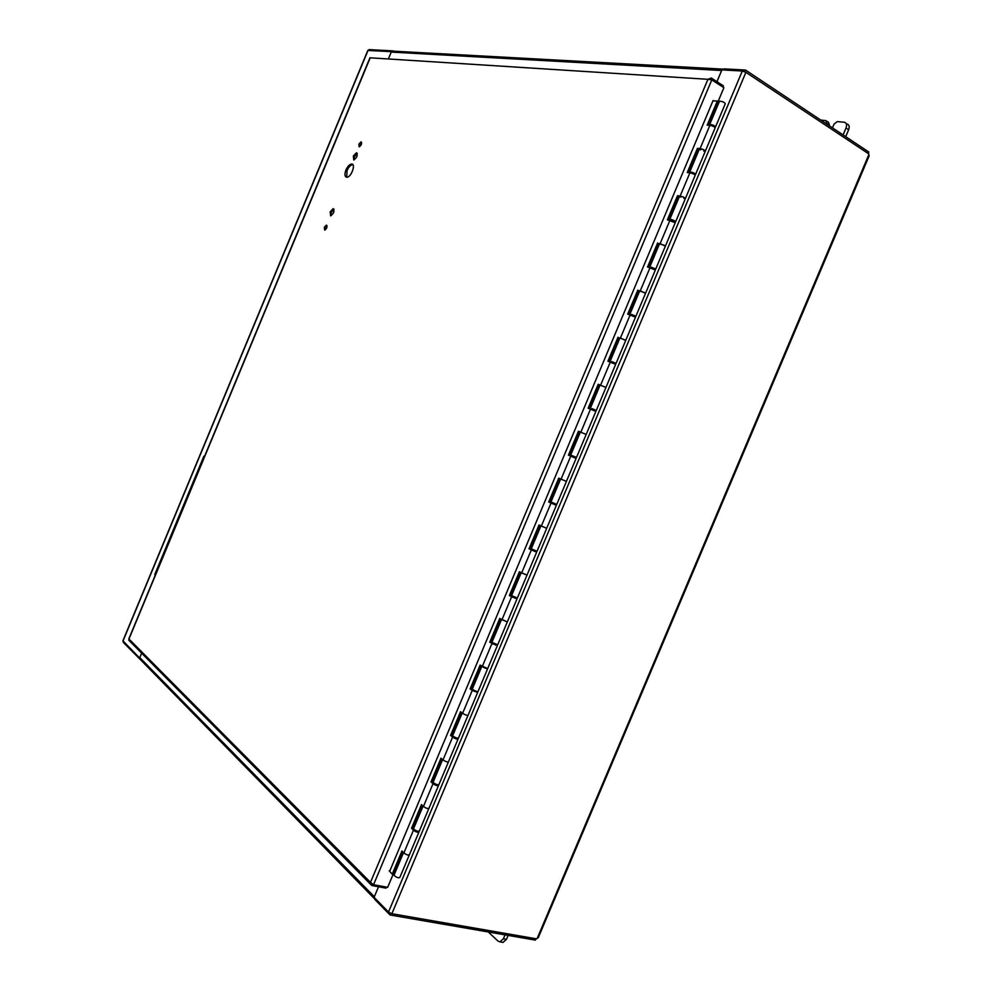 <?xml version="1.0" encoding="UTF-8"?>
<svg xmlns="http://www.w3.org/2000/svg" width="992" height="992" viewBox="0 0 992 992"><rect width="100%" height="100%" fill="white"/><g stroke="black" fill="none" stroke-linecap="round" stroke-linejoin="round"><path stroke-width="1.49" d="M155.298 575.075L154.752 574.591L203.881 456.171L204.476 456.556M154.752 574.591L155.422 574.79M723.875 68.981L721.978 69.899M721.779 70.209L716.943 81.679M722.858 69.13L393.489 51.162L391.22 52.092L388.368 58.974L391.394 51.646L367.809 50.456M374.22 897.028L378.522 886.761L374.096 897.338L388.504 912.045L391.877 913.719L536.548 938.841L538.358 937.502L869.128 155.893L868.694 153.834L745.897 72.304L742.301 71.015L721.916 69.899L716.956 81.691M374.84 899.285L374.133 897.388M140.566 659.754L139.798 657.609L141.645 653.17M122.896 640.807L139.661 658.068M141.633 653.158L139.612 658.043M744.806 71.722L745.513 70.035L723.924 68.87L723.453 69.973M393.043 50.902L369.086 49.6L368.751 50.394M123.479 641.588L123.206 642.27L140.318 659.506M375.187 898.454L374.79 899.397L390.042 914.984L535.382 940.118L535.965 938.742M390.712 913.372L390.042 914.984M868.211 153.512L868.831 152.036L745.513 70.035M502.026 942.226L503.056 942.4L506.478 939.3L508.115 935.406M505.027 934.873L503.378 938.767L499.956 941.867L498.058 941.123L488.3 931.972M832.474 127.869L834.074 124.087L837.273 121.594L844.093 122.202C846.511 122.748 847.156 124.682 846.027 127.98L843.088 134.924M845.717 136.673L848.644 129.729C849.772 126.443 849.127 124.508 846.697 123.963L846.238 123.653M820.843 120.131L825.914 120.578L826.844 123.43L829.448 125.166L828.518 122.314L826.944 121.272M718.543 103.453L717.774 103.391M631.495 314.675L635.897 316.237L634.545 316.473M611.704 361.733L616.069 363.382L614.68 363.704M591.951 408.729L596.266 410.452L594.84 410.862M575.434 457.014L575.038 457.944M555.656 504.048L555.322 504.816M535.903 551.006L535.643 551.626M520.54 572.434L510.62 596.018L509.367 595.584L519.386 571.752L527 575.137L521.197 572.768M531.266 548.812L537.044 551.267L546.679 528.364M546.679 528.29L540.9 525.909M550.969 501.952L556.76 504.395L566.42 481.43L560.629 478.987L550.957 501.989M566.407 481.393L576.104 458.403L568.404 455.167L578.472 431.235L586.185 434.434L578.472 431.235M580.394 432.004L570.698 455.03L576.501 457.461L586.185 434.434L584.722 433.864M594.406 410.676L594.778 409.795L591.926 408.617L591.616 409.51M596.291 410.415L605.976 387.401L598.213 384.264L604.475 386.892M614.556 362.762L611.766 361.609M619.913 337.999L625.778 340.293L619.963 337.9M634.384 315.617L631.582 314.476M639.728 290.879L645.631 293.124L639.79 290.743M651.322 267.555L655.762 269.03L654.484 269.204M654.236 268.423L651.434 267.282M659.581 243.685L665.496 245.88L659.643 243.524M671.162 220.348L669.86 219.232C672.75 219.753 674.672 220.596 675.639 221.762L674.672 221.997M674.114 221.142L671.311 220.013M679.446 196.428L677.511 195.697L680.152 196.019C683.277 196.825 685.026 197.681 685.398 198.574C684.455 197.346 682.533 196.49 679.619 196.032L679.532 196.23M715.604 126.753L725.276 103.751C724.445 102.25 722.523 101.395 719.51 101.172L719.398 101.432M394.134 874.919L393.998 875.242C396.168 877.387 398.114 878.131 399.826 877.486L409.262 855.054M413.639 828.531L413.515 828.816C415.747 830.85 417.682 831.606 419.343 831.073L428.804 808.579M402.963 852.041L393.539 874.448L392.237 874.15L401.971 850.987L403.868 852.996C406.522 854.868 408.357 855.464 409.386 854.757L409.386 854.757C407.7 855.34 405.753 854.583 403.558 852.5M433.169 782.08L433.07 782.328C435.339 784.238 437.286 785.007 438.898 784.61L448.384 762.042M422.493 805.603L412.821 828.593L411.519 828.27L421.464 804.611L423.423 806.508C426.101 808.306 427.936 808.914 428.928 808.319L428.928 808.319C427.279 808.778 425.345 808.021 423.1 806.05M452.736 735.556L452.65 735.766C454.968 737.577 456.915 738.346 458.465 738.073L467.988 715.443M448.471 761.782L448.483 761.819C446.896 762.141 444.962 761.385 442.655 759.525M472.328 688.969L472.254 689.155C474.622 690.841 476.569 691.61 478.07 691.474L487.618 668.769M468.05 715.22L468.075 715.244C466.538 715.455 464.603 714.686 462.247 712.938M491.945 642.32L497.699 644.8L507.272 622.034M481.232 665.905L471.411 689.254L470.146 688.857L480.128 665.099L487.68 668.608C486.204 668.682 484.27 667.914 481.864 666.277M511.599 595.597L517.353 598.064L526.963 575.236M507.309 621.885L501.518 619.554M690.767 172.943L689.775 171.864C692.714 172.273 694.636 173.116 695.553 174.418L694.772 174.679M694.028 173.811L691.213 172.682M699.348 149.11L697.401 148.391L700.092 148.577C703.254 149.321 705.002 150.189 705.324 151.193C704.432 149.829 702.51 148.974 699.546 148.639L699.447 148.862M710.284 125.352L709.726 124.434C712.715 124.719 714.637 125.575 715.492 127.001L714.86 127.274M713.967 126.406L711.152 125.277M418.55 831.445L418.959 832.003C417.942 832.66 416.107 832.065 413.441 830.23L411.519 828.27M414.73 830.13L414.11 829.535M412.821 828.593L414.743 830.552L417.471 831.358M442.048 759.103L432.326 782.217L431.036 781.87L440.994 758.173L443.002 759.946C445.718 761.67 447.541 762.302 448.483 761.819L457.982 739.214M434.26 783.68L433.678 782.998M437.894 784.87L438.501 785.54C437.534 786.073 435.711 785.466 433.008 783.705L431.036 781.87M432.326 782.217L437.013 784.895M461.627 712.529L451.856 735.766L450.579 735.394L460.548 711.673L462.607 713.322C465.36 714.972 467.17 715.616 468.075 715.244L477.598 692.59M457.101 738.147L458.081 739.003C457.163 739.437 455.328 738.804 452.6 737.106L450.579 735.394M451.856 735.766L456.58 738.358M473.42 690.556L472.589 689.936L473.568 690.209M476.321 691.412L477.673 692.404L472.229 690.457L470.146 688.857M471.411 689.254L476.185 691.759M500.873 619.194L491.003 642.667L489.738 642.258L499.745 618.462L507.334 621.91L516.919 599.106M493.049 643.907L492.193 643.324L493.16 643.622M495.926 644.812L489.738 642.258M491.003 642.667L495.814 645.098M512.69 597.184L511.822 596.651L512.79 596.961M515.555 598.151L509.367 595.584M510.62 596.018L515.468 598.362M540.231 525.599L530.261 549.308L529.021 548.849L539.053 524.979L546.704 528.302L556.351 505.374M532.369 550.386L531.476 549.903L532.431 550.238M535.209 551.428L529.021 548.849M530.261 549.308L535.147 551.564M559.959 478.69L549.928 502.522L548.7 502.039L558.744 478.144L566.432 481.405M552.085 503.527L551.168 503.093L552.11 503.452M554.888 504.63L548.7 502.039M549.928 502.522L554.863 504.705M581.82 432.648L580.952 432.276M579.688 431.756L569.631 455.675L568.404 455.167M570.884 456.208L571.814 456.593L570.884 456.208M569.631 455.675L576.104 458.403M572.21 455.675L571.801 456.593M601.574 385.69L600.706 385.293M599.428 384.809L589.397 408.679M586.198 434.422L595.882 411.395L588.144 408.233L598.213 384.264M616.106 363.308L625.778 340.293L624.253 339.859M621.352 338.656L620.496 338.235M619.206 337.801L609.187 361.621M605.988 387.351L615.672 364.324L607.91 361.224L618.004 337.23M635.946 316.138L645.631 293.124L644.068 292.752M641.154 291.561L640.299 291.127M638.997 290.706L629.002 314.476M625.816 340.206L635.5 317.192L627.7 314.154L637.806 290.123M655.811 268.894L665.496 245.88L663.908 245.582M660.982 244.404L660.151 243.933M658.824 243.561L648.855 267.27M645.68 293L655.352 269.985L647.528 267.009L657.646 242.941M675.713 221.588L685.398 198.574L683.773 198.35M680.847 197.172L680.016 196.689M678.689 196.342L668.732 220.001M665.558 245.718L675.242 222.704L667.368 219.802L677.511 195.697M695.64 174.208L705.324 151.193L703.675 151.044M700.736 149.879L699.918 149.358M698.566 149.048L688.646 172.658M685.472 198.375L695.156 175.361C694.809 174.418 693.061 173.55 689.924 172.782L687.258 172.521L697.401 148.391M705.424 150.958L715.096 127.956C714.798 126.889 713.062 126.009 709.875 125.314L707.16 125.178L717.328 101.01L712.938 100.886M389.236 870.84L392.237 874.15M717.328 101.01L718.481 101.692L708.573 125.252M352.805 164.61L352.706 164.61C350.61 164.932 348.725 166.916 347.051 170.574L346.692 177.258M345.923 170.004C347.609 166.358 349.494 164.362 351.577 164.04C356.202 163.705 351.168 177.568 346.791 177.258C344.683 176.762 344.385 174.344 345.923 170.004M333.969 209.275L331.291 212.375L330.931 215.81M330.162 211.842L333.138 208.692C334.738 211.06 333.907 213.441 330.634 215.847L330.162 211.842M357.244 153.425L354.442 156.649L354.07 159.935M353.326 156.079L356.413 152.818C357.976 155.198 357.095 157.579 353.784 159.972L353.326 156.079M327.038 225.779L325.14 229.933M324.334 227.267L326.38 225.11C327.484 226.746 326.926 228.408 324.669 230.07L324.334 227.267M361.671 142.563L359.637 146.68M358.868 144.138L361.014 141.868C362.092 143.518 361.485 145.167 359.178 146.816L358.868 144.138M389.658 871.311L713.087 100.527L713.707 100.911M393.117 874.349L387.661 887.332L373.55 884.715L370.487 882.359L370.512 884.256L371.938 885.546L386.037 888.15L386.483 887.108M722.883 87.048L723.391 85.858L711.301 78.021L707.928 79.31L711.797 79.868L723.9 87.705L718.109 101.469M129.592 641.006L128.811 638.922M370.19 57.809L128.972 639.022L370.487 882.359L707.928 79.31L370.14 57.809M372.521 884.17L371.938 885.546M710.656 79.534L711.301 78.021M122.983 641.08L368.057 50.356M742.301 71.015L388.504 912.045M391.22 52.092L721.643 70.506M374.331 896.731L139.798 657.609M745.897 72.304L391.877 913.719M537.329 938.097L868.707 154.926M506.478 939.3L503.378 938.767M846.027 127.98L848.644 129.729M614.246 363.506L614.643 362.737M403.868 852.996L413.441 830.23M423.423 806.508L433.008 783.705M443.002 759.946L452.6 737.106M462.607 713.322L472.229 690.457M482.236 666.636L491.871 643.734M501.902 619.876L511.55 596.936M521.594 573.054L531.253 550.076M541.31 526.157L550.994 503.155M561.063 479.198L570.747 456.159M580.841 432.165L590.538 409.101M600.644 385.07L610.353 361.968M620.471 337.912L630.205 314.774M640.336 290.681L650.082 267.518M660.226 243.387L669.984 220.187M680.152 196.019L689.924 172.782M700.092 148.577L709.875 125.314M711.797 79.868L373.55 884.715M122.872 640.894L367.846 50.381M374.195 898.442L139.736 658.911M499.956 941.867L503.056 942.4M689.775 171.864L699.546 148.639M669.86 219.232L679.619 196.032M649.971 266.526L659.717 243.362M630.106 313.757L639.84 290.619M610.278 360.914L620 337.813M590.476 408.01L600.172 384.946M531.241 548.886L540.888 525.934M511.55 595.708L521.172 572.806M491.883 642.456L501.493 619.603M472.254 689.155L481.839 666.339M452.65 735.766L462.222 713.012M433.07 782.328L442.618 759.612M393.998 875.242L403.508 852.612M413.515 828.816L423.051 806.149M709.726 124.434L719.51 101.172M527 575.137L536.622 552.271M487.68 668.608L497.24 645.879M428.928 808.319L438.402 785.788M409.386 854.757L418.835 832.288M495.752 645.222L496.025 644.577M515.418 598.461L515.728 597.742M535.122 551.626L535.457 550.833M554.838 504.73L555.21 503.874M574.591 457.771L574.988 456.828M634.111 316.262L634.421 315.53M654.013 268.956L654.286 268.286M492.987 644.044L493.272 643.374M512.653 597.283L512.963 596.552M532.344 550.461L532.679 549.655M552.06 503.564L552.432 502.696M611.456 362.353L611.791 361.547M631.309 315.121L631.631 314.377M651.211 267.828L651.484 267.146M351.577 164.04L352.706 164.61M333.138 208.692L333.82 209.014M356.413 152.818L357.108 153.177M369.966 57.722L128.799 638.935M128.824 640.224L370.512 884.256"/></g></svg>
